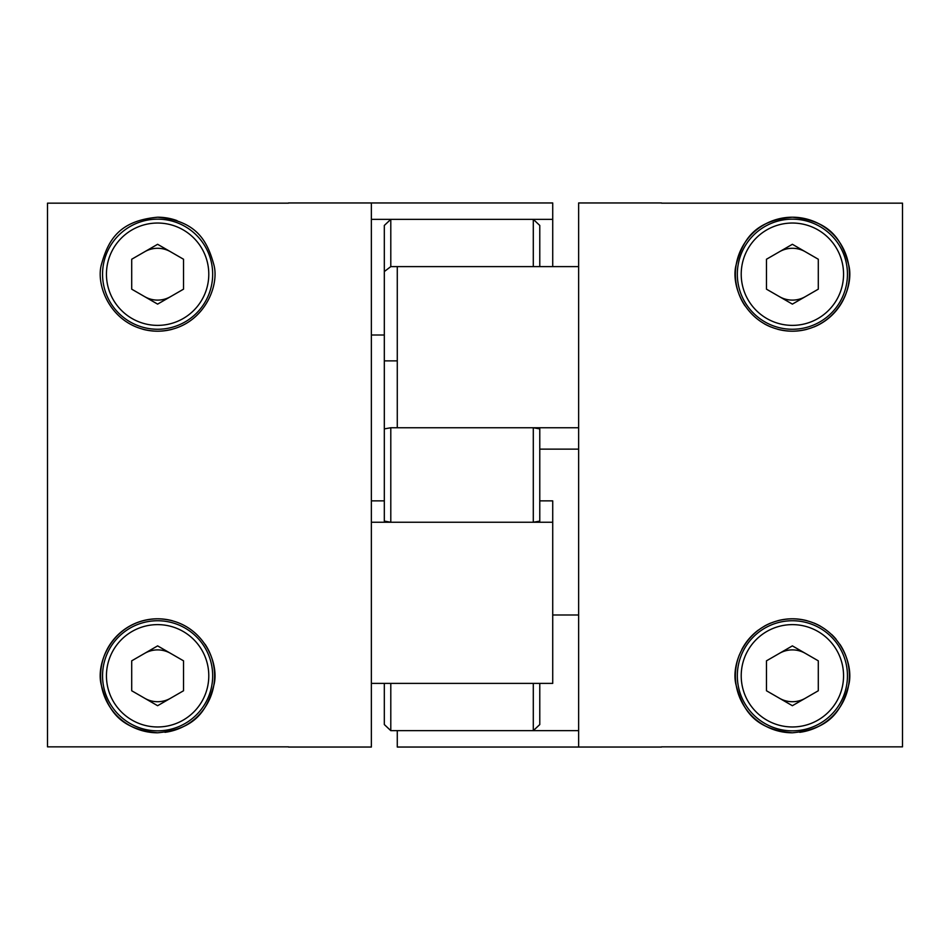 <?xml version="1.0" encoding="UTF-8"?>
<svg xmlns="http://www.w3.org/2000/svg" width="950" height="950" viewBox="0 0 950 950"><rect width="100%" height="100%" fill="white"/><g stroke="black" fill="none" stroke-linecap="round" stroke-linejoin="round"><path stroke-width="1.43" d="M288.456 746.842L47.5 746.842L47.5 203.158L288.456 203.158M157.617 329.258A55.053 55.053 0 0 1 102.552 274.206A55.053 55.053 0 0 1 157.617 219.153A55.053 55.053 0 0 1 212.669 274.206A55.053 55.053 0 0 1 157.617 329.258A55.053 55.053 0 0 0 212.669 274.206A55.053 55.053 0 0 0 157.617 219.153M172.318 329.27A57 57 0 0 1 157.617 331.206C201.756 330.374 220.341 286.995 213.762 264.397C207.088 240.326 196.187 220.721 157.617 217.206C118.904 220.768 108.181 240.35 101.46 264.397C94.929 287.149 113.489 330.339 157.617 331.206A57 57 0 0 1 142.88 329.27M157.617 730.847A55.053 55.053 0 0 1 102.552 675.794A55.053 55.053 0 0 1 157.617 620.742A55.053 55.053 0 0 1 212.669 675.794A55.053 55.053 0 0 1 157.617 730.847A55.053 55.053 0 0 0 212.669 675.794A55.053 55.053 0 0 0 157.617 620.742M157.617 732.794C196.317 729.232 207.041 709.65 213.762 685.603C220.305 662.851 201.744 619.661 157.617 618.794C113.478 619.626 94.881 663.005 101.46 685.603C108.146 709.674 119.035 729.279 157.617 732.794A57 57 0 0 1 100.617 675.794A57 57 0 0 1 172.342 620.73M164.956 732.319A57 57 0 0 0 205.105 644.278M288.456 747.044L371.367 747.044L371.367 202.956L288.456 202.956M131.706 259.243L157.617 244.292L183.528 259.243L183.528 289.168L157.617 304.119L131.706 289.168L131.706 259.243M157.617 217.206A57 57 0 0 1 177.009 220.602M157.617 705.707L183.528 690.757L183.528 660.832L157.617 645.881L131.706 660.832L131.706 690.757L157.617 705.707M170.572 296.637A25.911 25.911 0 0 1 144.661 296.637M144.661 251.762A25.911 25.911 0 0 1 170.572 251.762M144.661 698.238A25.911 25.911 0 0 0 170.572 698.238M170.572 653.363A25.911 25.911 0 0 0 144.661 653.363M384.322 335.006L371.367 335.006M371.367 202.956L552.722 202.956L552.722 219.355L371.367 219.355L371.367 202.956M552.722 219.355L552.722 266.606M371.367 522.239L371.367 683.394L552.722 683.394L552.722 522.239L371.367 522.239M552.722 522.239L552.722 500.864L539.778 500.864M384.322 500.864L371.367 500.864M661.544 203.158L902.5 203.158L902.5 746.842L661.544 746.842M792.383 620.742A55.053 55.053 0 0 1 847.447 675.794A55.053 55.053 0 0 1 792.383 730.847A55.053 55.053 0 0 1 737.331 675.794A55.053 55.053 0 0 1 792.383 620.742M777.682 620.73A57 57 0 0 1 792.383 618.794C748.244 619.626 729.659 663.005 736.238 685.603C742.912 709.674 753.813 729.279 792.383 732.794C831.096 729.232 841.819 709.65 848.54 685.603C855.071 662.851 836.511 619.661 792.383 618.794A57 57 0 0 1 807.12 620.73M814.079 623.081A57 57 0 0 1 820.479 626.204M831.571 634.398A57 57 0 0 1 836.059 639.172M839.883 644.278A57 57 0 0 1 842.626 702.727M842.614 702.727A57 57 0 0 1 799.722 732.319M792.383 219.153A55.053 55.053 0 0 1 847.447 274.206A55.053 55.053 0 0 1 792.383 329.258A55.053 55.053 0 0 1 737.331 274.206A55.053 55.053 0 0 1 792.383 219.153M814.055 326.931A57 57 0 0 0 792.383 217.206C753.682 220.768 742.959 240.35 736.238 264.397C729.695 287.149 748.256 330.339 792.383 331.206C836.523 330.374 855.119 286.995 848.54 264.397C841.854 240.326 830.965 220.721 792.383 217.206A57 57 0 0 0 744.895 305.722M764.287 323.796A57 57 0 0 0 770.699 326.919M777.658 329.27A57 57 0 0 0 807.096 329.27M661.544 202.956L578.633 202.956L578.633 747.044L661.544 747.044M818.294 690.757L792.383 705.707L766.472 690.757L766.472 660.832L792.383 645.881L818.294 660.832L818.294 690.757M792.383 732.794A57 57 0 0 1 739.337 654.954M741.772 649.574A57 57 0 0 1 758.385 630.052M764.275 626.204A57 57 0 0 1 770.711 623.069M792.383 244.292L766.472 259.243L766.472 289.168L792.383 304.119L818.294 289.168L818.294 259.243L792.383 244.292M779.428 653.363A25.911 25.911 0 0 1 805.339 653.363M805.339 698.238A25.911 25.911 0 0 1 779.428 698.238M805.339 251.762A25.911 25.911 0 0 0 779.428 251.762M779.428 296.637A25.911 25.911 0 0 0 805.339 296.637M552.722 614.994L578.633 614.994M578.633 747.044L397.278 747.044L397.278 730.645L578.633 730.645L578.633 747.044M578.633 427.761L578.633 266.606L397.278 266.606L397.278 427.761L578.633 427.761M539.778 449.136L578.633 449.136M539.778 683.394L539.778 724.553L533.294 730.645L533.294 683.394L390.794 683.394L390.794 730.645L384.322 724.553L384.322 683.394M533.294 730.645L390.794 730.645M390.794 266.606L533.294 266.606L533.294 219.355L390.794 219.355L390.794 266.606L384.322 271.558L384.322 225.447L390.794 219.355M533.294 219.355L539.778 225.447L539.778 266.606M533.294 522.239L533.294 427.761L539.778 428.889L539.778 521.111L533.294 522.239L390.794 522.239L384.322 521.111L384.322 428.889L390.794 427.761L390.794 522.239M384.322 271.558L384.322 428.889M533.294 427.761L390.794 427.761M397.278 360.881L384.322 360.881M157.617 223.036A51.169 51.169 0 0 0 106.448 274.206A51.169 51.169 0 0 0 157.617 325.375A51.169 51.169 0 0 0 208.786 274.206A51.169 51.169 0 0 0 157.617 223.036M157.617 624.625A51.169 51.169 0 0 0 106.448 675.794A51.169 51.169 0 0 0 157.617 726.964A51.169 51.169 0 0 0 208.786 675.794A51.169 51.169 0 0 0 157.617 624.625M792.383 726.964A51.169 51.169 0 0 0 843.553 675.794A51.169 51.169 0 0 0 792.383 624.625A51.169 51.169 0 0 0 741.214 675.794A51.169 51.169 0 0 0 792.383 726.964M792.383 325.375A51.169 51.169 0 0 0 843.553 274.206A51.169 51.169 0 0 0 792.383 223.036A51.169 51.169 0 0 0 741.214 274.206A51.169 51.169 0 0 0 792.383 325.375"/></g></svg>
